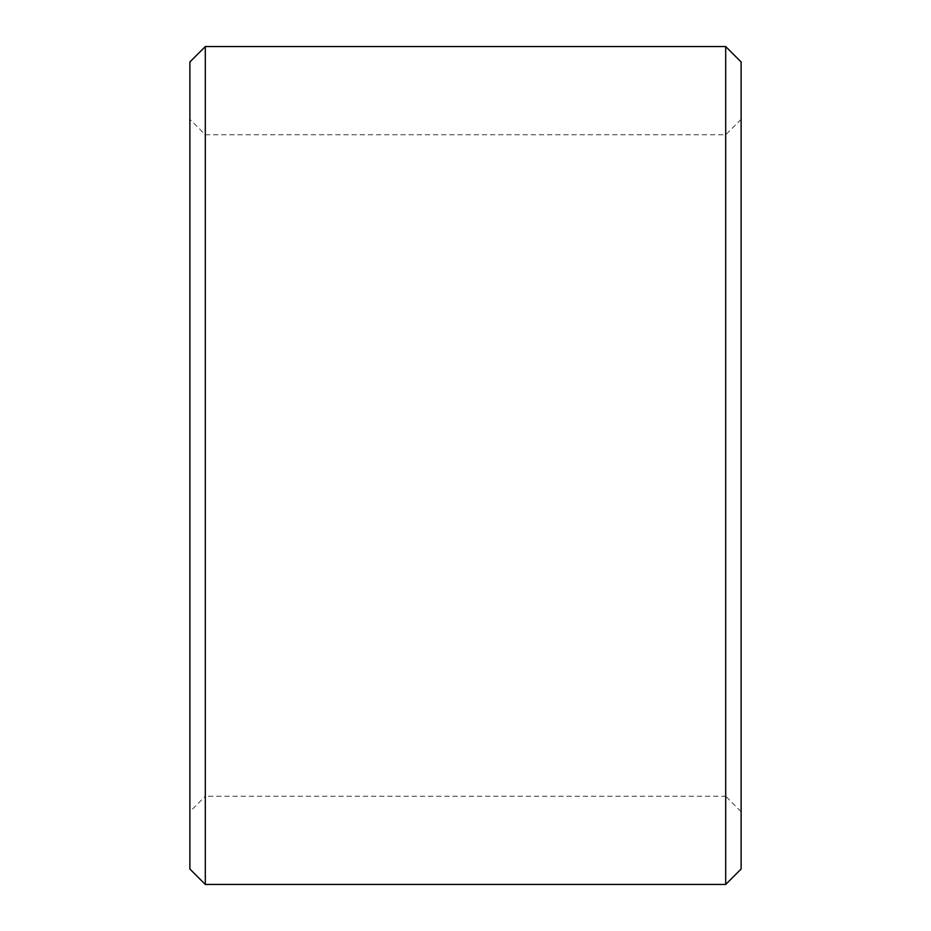 <?xml version="1.0" encoding="UTF-8"?>
<svg xmlns="http://www.w3.org/2000/svg" width="931" height="931" viewBox="0 0 931 931"><rect width="100%" height="100%" fill="white"/><g stroke="black" fill="none" stroke-linecap="round" stroke-linejoin="round"><path stroke-width="0.7" stroke-dasharray="4.66 3.49" d="M741.123 811.681L741.123 119.319L741.123 811.681L725.691 796.249L725.691 134.751L725.691 796.249L205.309 796.249L205.309 134.751L205.309 796.249L189.877 811.681L189.877 119.319L189.877 811.681M189.877 61.981L189.877 869.019M205.309 46.55L205.309 884.45M725.691 46.55L725.691 884.45M741.123 61.981L741.123 869.019M741.123 119.319L725.691 134.751L205.309 134.751L189.877 119.319"/><path stroke-width="1.4" d="M189.877 869.019L189.877 61.981L205.309 46.55L205.309 884.45L189.877 869.019M725.691 46.55L741.123 61.981L741.123 869.019L725.691 884.45L725.691 46.55L205.309 46.55M725.691 884.45L205.309 884.45"/></g></svg>
